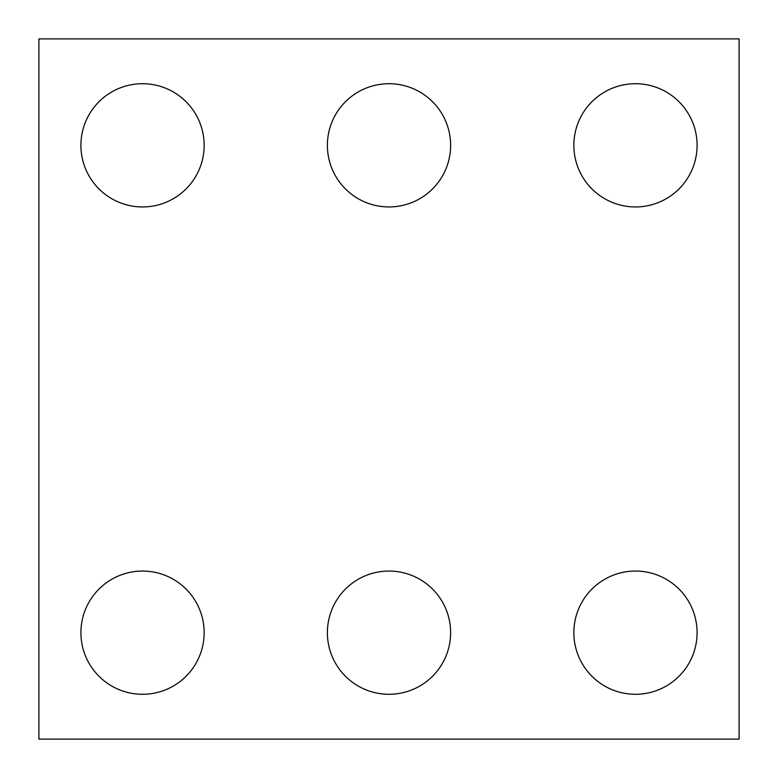 <?xml version="1.0" encoding="UTF-8"?>
<svg xmlns="http://www.w3.org/2000/svg" width="778" height="778" viewBox="0 0 778 778"><rect width="100%" height="100%" fill="white"/><g stroke="black" fill="none" stroke-linecap="round" stroke-linejoin="round"><path stroke-width="1.17" d="M739.1 739.1L38.9 739.1L38.9 38.9L739.1 38.9L739.1 739.1M450.618 145.33A61.618 61.618 0 0 0 358.191 91.969A61.618 61.618 0 0 0 358.191 198.691A61.618 61.618 0 0 0 450.618 145.33M204.147 145.33A61.618 61.618 0 0 0 111.721 91.969A61.618 61.618 0 0 0 111.721 198.691A61.618 61.618 0 0 0 204.147 145.33M697.088 145.33A61.618 61.618 0 0 0 604.662 91.969A61.618 61.618 0 0 0 604.662 198.691A61.618 61.618 0 0 0 697.088 145.33M450.618 632.67A61.618 61.618 0 0 1 358.191 686.031A61.618 61.618 0 0 1 358.191 579.309A61.618 61.618 0 0 1 450.618 632.67M204.147 632.67A61.618 61.618 0 0 1 111.721 686.031A61.618 61.618 0 0 1 111.721 579.309A61.618 61.618 0 0 1 204.147 632.67M697.088 632.67A61.618 61.618 0 0 1 604.662 686.031A61.618 61.618 0 0 1 604.662 579.309A61.618 61.618 0 0 1 697.088 632.67"/></g></svg>
